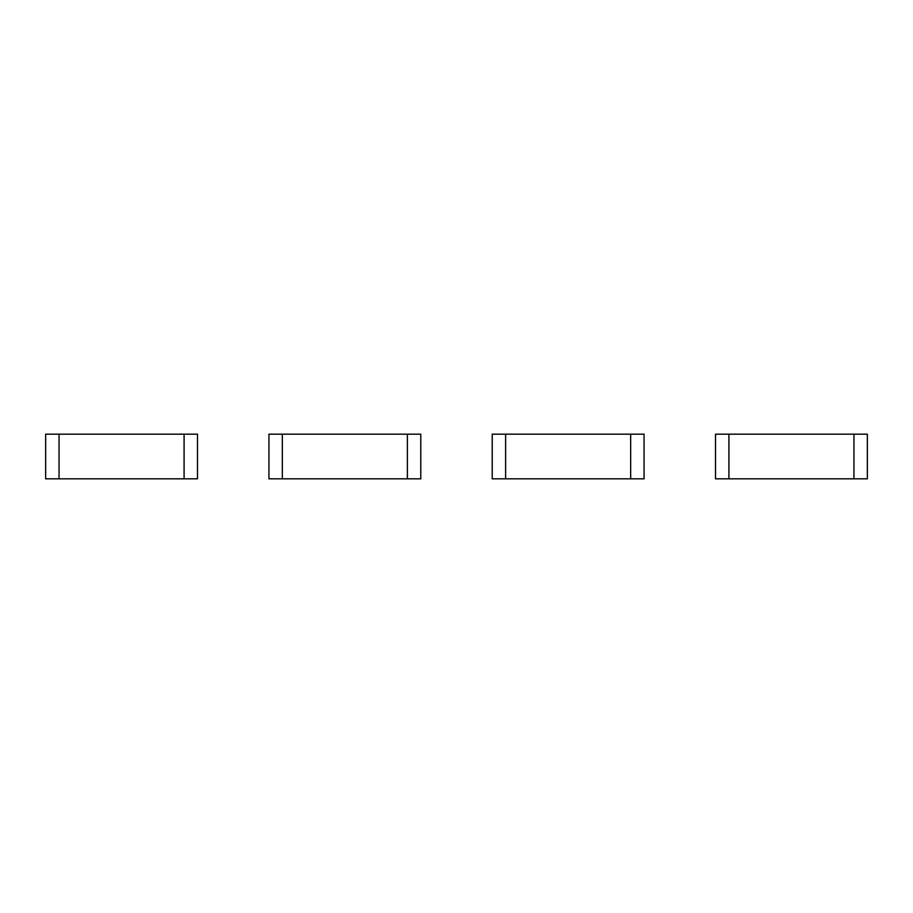 <?xml version="1.0" encoding="UTF-8"?>
<svg xmlns="http://www.w3.org/2000/svg" width="913" height="913" viewBox="0 0 913 913"><rect width="100%" height="100%" fill="white"/><g stroke="black" fill="none" stroke-linecap="round" stroke-linejoin="round"><path stroke-width="1.37" d="M282.334 478.834L282.334 434.166L268.936 434.166L268.936 478.834L420.779 478.834L420.779 434.166L407.381 434.166L407.381 478.834M282.334 434.166L407.381 434.166M59.048 478.834L59.048 434.166L45.65 434.166L45.65 478.834L197.482 478.834L197.482 434.166L184.084 434.166L184.084 478.834M59.048 434.166L184.084 434.166M505.619 478.834L505.619 434.166L492.221 434.166L492.221 478.834L644.064 478.834L644.064 434.166L630.666 434.166L630.666 478.834M505.619 434.166L630.666 434.166M728.916 478.834L728.916 434.166L715.518 434.166L715.518 478.834L867.35 478.834L867.35 434.166L853.952 434.166L853.952 478.834M728.916 434.166L853.952 434.166"/></g></svg>
